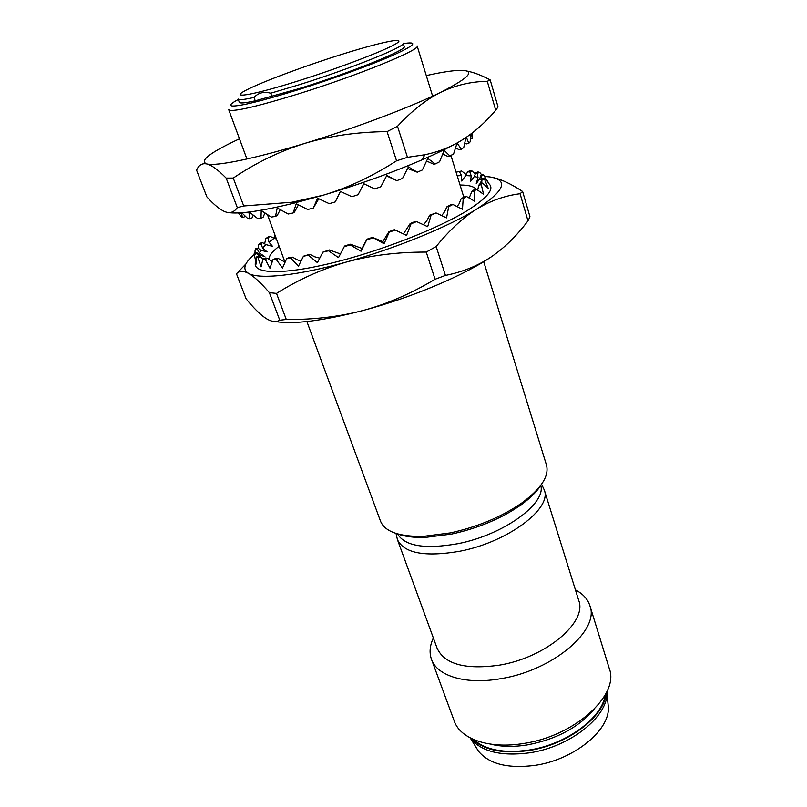 <?xml version="1.0" encoding="UTF-8"?>
<svg xmlns="http://www.w3.org/2000/svg" width="807" height="807" viewBox="0 0 807 807"><rect width="100%" height="100%" fill="white"/><g stroke="black" fill="none" stroke-linecap="round" stroke-linejoin="round"><path stroke-width="1.21" d="M246.922 158.999L228.724 109.671L230.651 110.448C239.074 110.7 261.518 105.223 297.995 94.005C358.147 75.374 421.415 49.429 417.118 45.908L432.623 96.144M238.307 99.493L236.38 100.542C230.399 103.901 229.127 105.727 232.567 106.03C240.768 106.161 262.467 100.784 297.672 89.92C331.889 79.197 370.423 65.175 392.313 55.572C414.062 45.747 418.45 41.651 405.487 43.306L403.329 43.639M306.882 321.539L380.511 521.151C384.858 531.702 399.132 536.776 423.352 536.362L450.397 532.902C477.794 526.85 501.55 516.914 521.665 503.094C541.154 488.709 549.416 475.999 546.46 464.983L483.716 261.68M396.953 533.73C404.307 536.554 413.88 537.765 425.672 537.381L451.749 534.052C478.148 528.232 501.046 518.649 520.434 505.303C530.038 498.444 536.907 491.665 541.033 484.957M544.261 489.95C552.291 508.42 507.845 542.122 459.839 551.242C424.946 557.193 404.146 553.33 397.427 539.651L437.132 648.293C444.637 664.262 465.357 669.891 499.281 665.17C545.875 657.644 587.587 621.965 578.7 600.378L544.261 489.95L541.588 484.18M471.833 738.728C483.575 750.127 502.499 754.071 528.625 750.571C567.533 744.932 604.625 716.606 606.067 693.294M473.548 739.505C485.441 749.965 503.83 753.506 528.686 750.107C566.262 744.639 602.415 717.776 605.179 694.948M470.098 737.86L470.632 738.587C481.678 751.721 501.278 756.472 529.412 752.84C570.226 747 608.307 716.243 606.925 692.456L606.914 691.549M476.08 747.332L478.591 751.357C489.264 764.098 507.986 768.778 534.759 765.399C573.565 759.962 609.699 730.496 608.367 707.426L607.913 702.715M490.727 744.165C501.339 746.808 513.403 747.08 526.91 744.982C556.215 739.424 578.7 727.46 594.356 709.091M433.359 637.964C429.778 645.61 429.153 652.732 431.473 659.319L454.25 721.054C460.272 738.99 489.082 749.269 523.521 743.489C574.917 736.155 619.796 694.766 609.295 668.579L589.887 605.694C587.728 599.056 582.906 593.781 575.421 589.877M431.473 659.319C437.041 676.064 465.932 685.002 501.006 678.637C553.32 670.335 599.904 630.045 589.887 605.694M254.034 97.445C258.331 92.765 263.889 91.352 270.688 93.209L298.893 84.836C351.317 68.484 406.778 46.049 403.177 43.175L404.216 46.483C407.848 49.479 352.477 72.015 300.093 88.306L255.244 100.814L254.034 97.445C243.926 99.705 238.63 100.229 238.136 99.039L239.326 102.297C239.83 103.528 245.136 103.034 255.244 100.814M271.898 96.628L270.688 93.209M442.771 153.955L447.996 156.548L453.494 154.238L457.085 143.041L461.382 149.234L463.753 147.53L465.952 137.563M238.035 212.957L239.911 214.944M238.307 212.947L241.626 217.022L242.887 217.567L240.779 212.816M241.737 212.755L247.739 218.526L250.039 218.687L248.818 212.059M249.282 212.009L257.695 218.566L260.994 218.314L261.236 210.516L271.283 217.073L275.51 216.407L277.235 207.893L288.149 214.026L293.153 212.957L296.25 203.747L307.719 209.517L313.328 208.075L317.585 198.199L329.256 203.677L335.268 201.911L340.423 191.441L351.933 196.726L358.086 194.709L363.826 183.754L374.791 188.939L380.823 186.75L386.805 175.452L396.883 180.657L402.552 178.387L408.413 166.888L417.3 172.204L422.394 169.954L427.781 158.414L435.255 163.942L439.573 161.804L444.183 150.364L450.104 156.195M466.648 71.006C473.598 72.257 481.446 75.233 490.192 79.933L498.03 106.907L495.73 110.256L487.287 81.305C471.147 81.537 455.713 85.159 440.975 92.18C426.318 99.382 411.822 110.761 397.488 126.296L387.067 131.612C357.37 131.924 329.952 135.848 304.844 143.384C279.807 151.181 255.94 162.742 233.253 178.054L226.172 178.095L237.308 207.631C234.08 212.271 229.985 213.633 225.012 211.716C219.968 209.649 213.916 204.685 206.854 196.837L196.605 170.196C198.714 165.092 202.113 163.004 206.794 163.942C199.369 161.138 208.852 153.431 235.24 140.811L239.477 138.814M426.278 75.596L430.847 74.597C442.105 72.216 451.083 70.834 457.771 70.431C476.685 69.563 471.086 76.816 440.975 92.18C410.995 106.998 354.868 128.232 304.844 143.384C254.508 158.767 216.004 166.474 206.794 163.942C211.535 165.052 218.001 169.773 226.172 178.095M490.192 79.933L487.287 81.305M387.067 131.612L396.56 160.805L407.464 157.325L397.488 126.296M396.56 160.805C372.209 176.471 347.686 187.96 323.012 195.264L291.942 202.234L243.724 205.987L237.308 207.631M233.253 178.054L243.724 205.987M495.73 110.256C483.817 124.369 470.774 135.374 456.601 143.263C446.977 148.508 436.416 152.331 424.916 154.742L407.464 157.325M456.601 143.263C447.088 148.448 435.528 153.986 421.93 159.877C391.304 173.011 358.328 184.813 323.012 195.264L294.121 203.132C260.893 211.242 238.791 214.359 227.816 212.473M466.375 137.271L468.796 143.283L470.118 141.891L470.955 133.982M471.53 133.538L472.277 138.522L472.438 132.842M245.429 216.347L242.887 217.567M253.216 215.136L252.379 217.658L250.039 218.687M264.918 212.967L263.082 217.295L260.994 218.314M280.271 209.638L277.265 215.419L275.51 216.407M298.449 204.877L294.484 212.059L293.153 212.957M318.775 198.764L313.328 208.075M470.451 139.056L472.277 138.522M386.563 175.916L396.883 180.657M464.832 142.879L466.254 143.939L468.796 143.283M407.616 168.481L417.3 172.204M455.642 147.711L459.001 149.749L461.382 149.234M426.58 161.037L433.5 164.114L435.255 163.942M441.701 215.57L444.486 211.948L446.927 206.804L448.692 206.713L452.909 204.474L462.472 209.326L463.198 198.562L466.496 196.484L474.909 201.367L474.153 191.118L476.453 189.272L483.544 194.275L481.295 184.621L482.546 183.068L488.215 188.273L484.533 179.265L484.745 178.034L488.941 183.522L483.151 174.302L480.659 175.19L481.375 175.987L483.938 175.169M423.574 224.8L427.095 220.25L429.748 215.146L431.079 215.257L436.073 212.947L446.553 217.88L448.692 206.713M403.429 233.949L410.168 223.559L411.005 223.882L416.594 221.582L427.68 226.706L431.079 215.257M389.246 232.204L384.041 243.734L372.481 237.379L382.861 241.616L388.934 231.69L389.246 232.204L395.198 230.015L406.567 235.442L411.005 223.882M366.691 239.891L361.032 251.229L350.208 244.935L350.48 244.228L361.99 248.415L366.923 239.195L366.691 239.891L372.763 237.914M350.48 244.228L345.033 245.782L344.266 246.629L338.516 257.604L328.479 250.795L329.276 249.938L340.433 253.933M329.276 249.938L322.901 252.137L317.393 262.628L308.435 255.274L309.717 254.306L314.861 256.848L319.733 258.139M309.717 254.306L303.442 256.212L298.499 266.128L290.843 258.22L292.548 257.181L297.45 259.904L301.072 260.923M292.548 257.181L288.674 257.665L286.626 258.744L282.511 267.995L276.307 259.582L278.354 258.512L285.083 262.124M278.354 258.512L275.308 258.593L272.988 259.672L269.942 268.217L265.261 259.35L267.561 258.29L272.241 261.67M262.255 258.381L263.243 258.906M276.428 238.973L274.098 238.347L268.963 242.12L272.534 246.357L265.977 244.622L262.608 248.001L267.107 251.915L260.913 250.2L259.491 253.075L264.857 256.646L259.208 254.871L259.39 256.061M279.111 246.256C272.322 251.502 268.933 255.869 268.933 259.37M480.165 183.734L481.517 180.475L479.872 178.579L476.261 183.532L478.016 177.53L474.395 176.41L470.4 181.636L471.238 175.906L465.841 175.563L461.624 181L461.523 175.593L457.206 175.805M481.708 182.402L481.002 183.502M469.2 198.018L471.792 191.582L474.153 191.118M476.16 189.342C474.102 186.498 468.726 185.055 460.051 185.005M255.486 262.477C252.127 273.664 281.108 275.157 329.67 263.556C378.1 252.056 437.596 228.956 467.616 210.375C487.842 197.564 494.873 188.636 488.719 183.593M344.266 246.629L350.208 244.935M322.901 252.137L328.479 250.795M303.442 256.212L308.435 255.274M286.626 258.744L290.843 258.22M272.988 259.672L276.307 259.582M254.487 254.487L257.009 253.549L256.737 252.581L254.195 253.438L256.132 264.06L256.656 256.908L257.958 257.615L261.095 266.875L262.931 259.027L265.261 259.35M254.79 253.237L255.456 248.808L257.907 248.082L260.913 250.2M258.22 248.304L258.623 244.803L260.227 243.22L262.507 242.625L265.977 244.622M264.625 243.855L265.775 238.63L268.206 236.865L270.264 236.421L274.098 238.347M273.906 238.257L274.925 234.898M529.967 216.77L522.623 191.491L520.071 193.73L527.98 220.846L529.967 216.77M491.927 177.288C500.653 179.013 510.881 183.744 522.623 191.491M484.745 176.451L489.627 176.904C509.076 179.951 504.779 190.674 476.735 209.084C463.036 217.577 449.509 230.056 436.153 246.528L426.237 252.077L435.074 279.262C411.277 293.516 387.37 303.906 363.342 310.413C411.499 297.662 464.126 275.399 491.332 256.818C504.597 247.729 516.813 235.745 527.98 220.846M245.933 263.929L236.471 273.775L246.115 298.822C253.539 307.941 260.025 314.387 265.574 318.14C271.061 321.751 275.792 322.447 279.777 320.228L269.377 292.659C260.752 282.712 253.802 276.287 248.506 273.371C243.27 270.617 239.265 270.748 236.471 273.775M275.056 321.499C293.415 324.596 322.84 320.893 363.342 310.413C339.233 316.748 313.54 319.764 286.283 319.471L279.777 320.228M435.074 279.262L445.444 275.429C462.764 271.939 478.057 265.735 491.332 256.818M436.153 246.528L445.444 275.429M286.283 319.471L276.508 293.405L269.377 292.659M426.237 252.077C397.458 252.016 370.847 255.335 346.405 262.043C322.033 268.983 298.731 279.444 276.508 293.405M254.427 254.346C244.138 263.072 242.161 269.407 248.506 273.371C258.896 279.625 297.43 275.762 346.405 262.043C395.097 248.606 448.742 226.626 476.735 209.084C490.505 200.761 504.95 195.647 520.071 193.73M461.624 170.993L456.57 172.083L461.624 170.993L466.254 174.655M472.145 171.044L469.593 170.892L467.525 171.8L469.856 171.941L472.145 171.044L475.262 174.019M479.711 172.426L477.996 171.921L475.686 172.829L477.25 173.293L479.711 172.426L481.698 174.816M270.264 236.421L265.775 238.63M262.507 242.625L261.044 244.077L258.623 244.803M257.907 248.082L257.282 249.313L254.77 250.16M257.958 257.615L260.419 256.596L259.208 255.95L256.656 256.908M267.561 258.29L265.412 257.998L262.931 259.027L260.419 256.596M372.481 237.379L366.923 239.195M388.934 231.69L394.391 229.682L395.198 230.015M484.745 178.034L482.152 178.861L481.95 179.991L484.533 179.265M410.168 223.559L415.282 221.451L416.594 221.582M482.546 183.068L479.933 183.804L478.773 185.227L481.295 184.621M429.748 215.146L436.073 212.947M471.792 191.582L473.911 189.887L476.453 189.272M446.927 206.804L450.8 204.746L452.909 204.474M463.198 198.562L461.09 198.845L464.126 196.948L466.496 196.484M268.035 238.045L268.963 242.12M261.044 244.077L262.608 248.001M257.282 249.313L259.491 253.075M256.737 252.581L259.208 254.871M257.009 253.549L258.986 256.031M361.032 251.229L361.99 248.415M384.041 243.734L382.861 241.616M457.085 206.562L459.001 203.969L461.09 198.845M478.773 185.227L477.694 190.119M481.95 179.991L481.618 183.33M481.375 175.987L481.517 180.475M480.659 175.19L479.872 178.579M477.25 173.293L478.016 177.53M475.686 172.829L474.395 176.41M469.856 171.941L471.238 175.906M467.525 171.8L465.841 175.563M459.566 171.891L461.523 175.593M456.57 172.083L456.248 172.708M540.73 485.38C546.5 503.437 503.487 534.92 457.851 543.696C425.017 549.456 404.882 546.178 397.458 533.881M337.901 55.602C299.387 67.849 256.616 84.019 243.845 91.393C230.449 98.958 254.477 94.712 298.57 80.801C342.541 66.961 390.306 48.43 397.589 42.67C405.558 36.688 376.496 43.296 337.901 55.602M520.434 505.303L521.665 503.094M425.672 537.381L423.352 536.362M451.002 155.69L463.793 197.15M267.44 214.612L284.952 262.083M397.427 539.651L396.035 533.447M478.591 751.357L470.632 738.587M608.367 707.426L606.925 692.456M240.425 215.57L238.549 212.937M421.93 159.877L424.916 154.742M294.121 203.132L291.942 202.234M472.156 137.594L472.004 133.175"/></g></svg>
